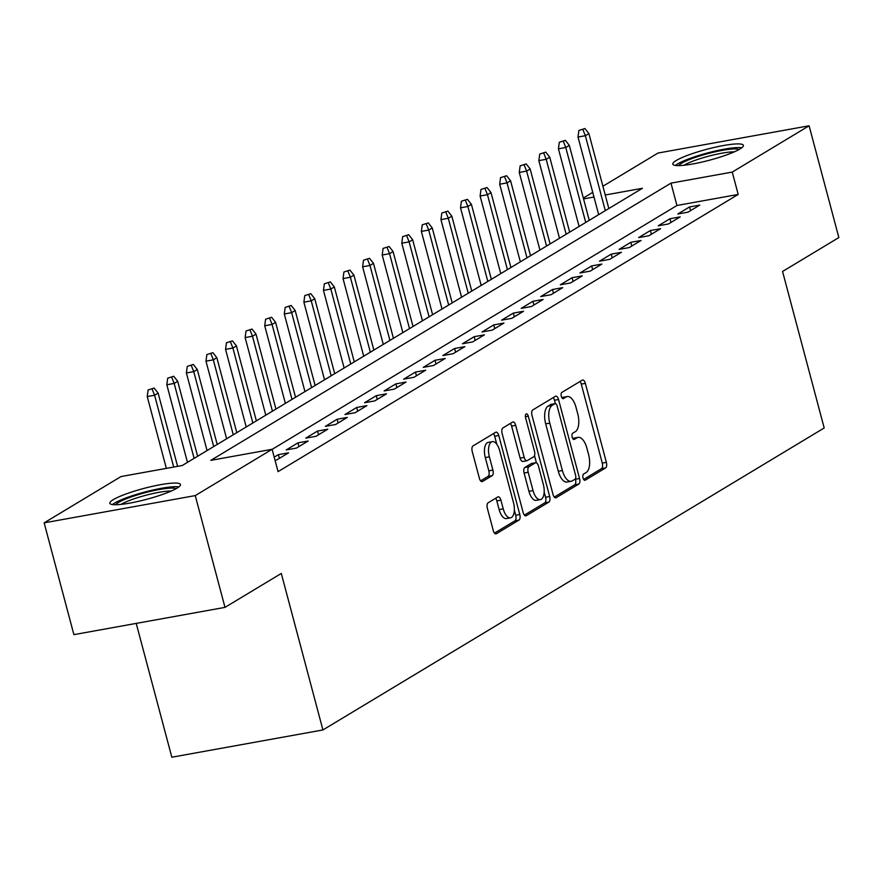 <?xml version="1.0" encoding="UTF-8"?>
<svg xmlns="http://www.w3.org/2000/svg" width="883" height="883" viewBox="0 0 883 883"><rect width="100%" height="100%" fill="white"/><g stroke="black" fill="none" stroke-linecap="round" stroke-linejoin="round"><path stroke-width="1.32" d="M583.034 477.946A3.212 1.49 79.8 0 0 584.943 480.297A3.212 1.49 79.8 0 0 585.197 480.209L605.617 467.902A4.592 2.13 79.8 0 0 606.367 462.361L585.352 383.354A4.592 2.13 79.8 0 0 582.614 379.988A4.592 2.13 79.8 0 0 582.261 380.131L561.842 392.427A3.212 1.49 79.8 0 0 561.312 396.312A3.212 1.49 79.8 0 0 563.233 398.663A3.212 1.49 79.8 0 0 563.475 398.575L566.113 396.986A14.713 6.81 79.8 0 1 567.239 396.555A14.713 6.81 79.8 0 1 576.003 407.317L577.758 413.906A14.713 6.81 79.8 0 1 575.341 431.655L572.703 433.244A3.212 1.49 79.8 0 0 572.173 437.129A3.212 1.49 79.8 0 0 574.093 439.48A3.212 1.49 79.8 0 0 574.336 439.392L576.974 437.802A14.713 6.81 79.8 0 1 578.1 437.372A14.713 6.81 79.8 0 1 586.864 448.134L588.619 454.723A14.713 6.81 79.8 0 1 586.202 472.471L583.564 474.061A3.212 1.49 79.8 0 0 583.034 477.946M113.3 499.635A36.523 5.618 165.1 0 1 152.284 486.356A36.523 5.618 165.1 0 1 180.452 484.502A36.523 5.618 165.1 0 1 177.008 488.144A36.523 5.618 165.1 0 1 138.024 501.434A36.523 5.618 165.1 0 1 109.856 503.277A36.523 5.618 165.1 0 1 113.3 499.635M676.246 160.496A36.523 5.618 165.1 0 1 715.23 147.207A36.523 5.618 165.1 0 1 743.398 145.364A36.523 5.618 165.1 0 1 739.954 149.006A36.523 5.618 165.1 0 1 700.981 162.295A36.523 5.618 165.1 0 1 672.813 164.139A36.523 5.618 165.1 0 1 676.246 160.496M488.122 502.791A4.592 2.13 79.8 0 0 487.361 508.332L493.266 530.495A4.592 2.13 79.8 0 0 496.003 533.862A4.592 2.13 79.8 0 0 496.345 533.729L519.027 520.065A4.592 2.13 79.8 0 0 519.789 514.513L498.763 435.518A4.592 2.13 79.8 0 0 496.025 432.151A4.592 2.13 79.8 0 0 495.672 432.284L472.99 445.948A4.592 2.13 79.8 0 0 472.239 451.5L479.37 478.266A4.592 2.13 79.8 0 0 482.107 481.632A4.592 2.13 79.8 0 0 482.449 481.5L492.162 475.65A4.592 2.13 79.8 0 0 492.913 470.109L489.381 456.831A12.296 5.695 79.8 0 1 492.339 441.632A12.296 5.695 79.8 0 1 499.668 450.639L513.498 502.648A12.296 5.695 79.8 0 1 510.54 517.835A12.296 5.695 79.8 0 1 503.222 508.84L500.915 500.175A4.592 2.13 79.8 0 0 498.178 496.809A4.592 2.13 79.8 0 0 497.824 496.941L488.122 502.791M602.901 186.247L658.012 153.046L809.104 125.783L838.85 237.56L782.559 271.478L824.192 427.968L322.924 729.954L281.291 573.453L224.988 607.372L195.253 495.595L44.15 522.857L121.004 476.555L182.262 465.507L642.416 188.3L605.23 195M809.104 125.783L732.25 172.086L670.992 183.134L210.849 460.341L272.107 449.292L195.253 495.595M272.107 449.292L278.057 471.643L738.199 194.437L732.25 172.086M553.034 494.491A4.592 2.13 79.8 0 0 555.771 497.857A4.592 2.13 79.8 0 0 556.124 497.714L578.807 484.05A4.592 2.13 79.8 0 0 579.557 478.509L558.542 399.513A4.592 2.13 79.8 0 0 555.804 396.147A4.592 2.13 79.8 0 0 555.451 396.279L532.769 409.944A4.592 2.13 79.8 0 0 532.019 415.485L553.034 494.491M548.917 502.063L526.235 515.727A4.592 2.13 79.8 0 1 525.882 515.86A4.592 2.13 79.8 0 1 523.144 512.493L502.129 433.498A4.592 2.13 79.8 0 1 502.88 427.946L512.593 422.096A4.592 2.13 79.8 0 1 512.935 421.964A4.592 2.13 79.8 0 1 515.683 425.33L524.204 457.372A4.592 2.13 79.8 0 0 526.941 460.738A4.592 2.13 79.8 0 0 527.294 460.595L533.729 456.721A4.592 2.13 79.8 0 0 534.48 451.169L525.606 417.825A3.212 1.49 79.8 0 1 526.389 413.84A3.212 1.49 79.8 0 1 528.299 416.202L549.668 496.511A4.592 2.13 79.8 0 1 548.917 502.063L544.833 502.802L524.403 515.109M688.034 212.163L699.778 205.088L689.579 206.931L677.824 214.006L688.034 212.163M668.453 223.962L680.197 216.887L669.987 218.73L658.243 225.805L668.453 223.962M648.873 235.761L660.616 228.686L650.407 230.518L638.663 237.604L648.873 235.761M629.292 247.56L641.036 240.474L630.826 242.317L619.082 249.392L629.292 247.56M609.712 259.348L621.455 252.273L611.246 254.116L599.502 261.191L609.712 259.348M590.131 271.147L601.875 264.072L591.665 265.915L579.921 272.99L590.131 271.147M570.55 282.946L582.294 275.871L572.085 277.704L560.341 284.79L570.55 282.946M550.97 294.745L562.714 287.659L552.504 289.503L540.76 296.578L550.97 294.745M531.389 306.533L543.133 299.458L532.924 301.302L521.18 308.377L531.389 306.533M511.809 318.333L523.553 311.257L513.343 313.101L501.599 320.176L511.809 318.333M492.228 330.132L503.972 323.046L493.763 324.889L482.019 331.975L492.228 330.132M472.648 341.92L484.392 334.845L474.182 336.688L462.438 343.763L472.648 341.92M453.067 353.719L464.811 346.644L454.602 348.487L442.858 355.562L453.067 353.719M433.487 365.518L445.231 358.443L435.021 360.286L423.277 367.361L433.487 365.518M413.906 377.317L425.65 370.231L415.44 372.074L403.697 379.16L413.906 377.317M394.326 389.105L406.07 382.03L395.86 383.873L384.116 390.948L394.326 389.105M374.745 400.904L386.489 393.829L376.279 395.672L364.536 402.747L374.745 400.904M355.165 412.703L366.909 405.628L356.699 407.471L344.955 414.546L355.165 412.703M335.584 424.502L347.328 417.416L337.118 419.259L325.374 426.346L335.584 424.502M316.004 436.29L327.748 429.215L317.538 431.059L305.794 438.134L316.004 436.29M296.412 448.089L308.167 441.014L297.957 442.858L286.213 449.933L296.412 448.089M275.01 460.22L276.832 459.888L288.586 452.813L278.377 454.657L274.194 457.162M738.199 194.437L676.941 205.496L272.119 449.37M136.214 623.387L171.832 757.217L322.924 729.954M224.988 607.372L73.896 634.645L44.15 522.857M583.321 198.046L592.736 192.373M593.983 197.03L583.553 198.918M676.941 205.496L670.992 183.134M689.579 206.931L690.561 210.64M669.987 218.73L670.981 222.439M650.407 230.518L651.4 234.238M630.826 242.317L631.82 246.037M611.246 254.116L612.239 257.825M591.665 265.915L592.659 269.624M572.085 277.704L573.078 281.423M552.504 289.503L553.498 293.222M532.924 301.302L533.917 305.01M513.343 313.101L514.336 316.809M493.763 324.889L494.756 328.608M474.182 336.688L475.175 340.408M454.602 348.487L455.595 352.196M435.021 360.286L436.014 363.995M415.44 372.074L416.434 375.794M395.86 383.873L396.853 387.582M376.279 395.672L377.273 399.381M356.699 407.471L357.692 411.18M337.118 419.259L338.112 422.979M317.538 431.059L318.52 434.767M297.957 442.858L298.94 446.566M278.377 454.657L279.359 458.365M578.1 437.372L574.016 438.1A14.713 6.81 79.8 0 0 572.89 438.531L576.974 437.802M567.239 396.555L563.155 397.284A14.713 6.81 79.8 0 0 562.029 397.714L566.113 396.986M583.652 479.414L601.533 468.641A4.592 2.13 79.8 0 0 602.283 463.089L581.268 384.094A4.592 2.13 79.8 0 0 580.01 381.478M555.341 403.597L554.458 400.242A4.592 2.13 79.8 0 0 553.199 397.637M554.292 497.096L574.723 484.789A4.592 2.13 79.8 0 0 575.473 479.248L575.374 478.873M575.054 479.182A3.212 1.49 79.8 0 0 575.584 475.297L557.129 405.959A3.212 1.49 79.8 0 0 555.219 403.608A3.212 1.49 79.8 0 0 554.966 403.697L552.184 405.374A14.713 6.81 79.8 0 0 549.767 423.123L562.383 470.529A14.713 6.81 79.8 0 0 571.146 481.29A14.713 6.81 79.8 0 0 572.272 480.86L575.054 479.182M551.4 404.337A3.212 1.49 79.8 0 0 551.135 404.337A3.212 1.49 79.8 0 0 550.882 404.436L554.966 403.697M571.146 481.29L567.063 482.03A14.713 6.81 79.8 0 1 558.299 471.257L545.683 423.862A14.713 6.81 79.8 0 1 548.1 406.114L550.882 404.436M523.211 461.334A4.592 2.13 79.8 0 1 522.857 461.467A4.592 2.13 79.8 0 1 520.12 458.1L511.599 426.07A4.592 2.13 79.8 0 0 510.341 423.454M534.513 455.628L536.434 462.847M544.182 491.974L545.584 497.25L549.668 496.511M533.045 490.617A12.296 5.695 79.8 0 0 540.374 499.612A12.296 5.695 79.8 0 0 543.332 484.425L538.453 466.092A4.592 2.13 79.8 0 0 535.716 462.736A4.592 2.13 79.8 0 0 535.363 462.869L528.928 466.743A4.592 2.13 79.8 0 0 528.177 472.295L533.045 490.617L528.961 491.356A12.296 5.695 79.8 0 0 536.29 500.352L540.374 499.612M532.008 463.476A4.592 2.13 79.8 0 0 531.632 463.465A4.592 2.13 79.8 0 0 531.279 463.597L535.363 462.869M528.961 491.356L524.094 473.023A4.592 2.13 79.8 0 1 524.844 467.482L531.279 463.597M544.833 502.802A4.592 2.13 79.8 0 0 545.584 497.25M510.54 517.835L506.456 518.575A12.296 5.695 79.8 0 1 499.138 509.579L496.831 500.904A4.592 2.13 79.8 0 0 495.573 498.299M492.339 441.632L488.255 442.372A12.296 5.695 79.8 0 0 485.297 457.571L489.381 456.831M480.617 480.882L488.078 476.39A4.592 2.13 79.8 0 0 488.829 470.849L485.297 457.571M496.82 444.292L494.679 436.257A4.592 2.13 79.8 0 0 493.431 433.641M494.513 533.111L514.944 520.804A4.592 2.13 79.8 0 0 515.705 515.253L514.359 510.197M584.932 128.543L578.884 130.452L584.932 128.543L588.895 133.587L585.363 135.706L578.012 137.042L598.663 214.646M582.968 129.724L585.363 135.706L605.308 210.651M588.895 133.587L608.829 208.52M578.012 137.042L578.884 130.452M678.707 165.596A31.611 4.868 165.1 0 1 681.488 163.3A31.611 4.868 165.1 0 1 712.791 152.362A31.611 4.868 165.1 0 1 739.005 149.547M734.248 151.876A29.271 4.503 -14.9 0 0 708.652 156.17A29.271 4.503 -14.9 0 0 684.126 165.165A29.271 4.503 -14.9 0 0 683.994 165.253M741.797 147.759A36.291 5.585 -14.9 0 0 710.44 152.196A36.291 5.585 -14.9 0 0 677.404 164.039A36.291 5.585 -14.9 0 0 675.385 165.43M115.75 504.734A31.611 4.868 165.1 0 1 143.774 493.056A31.611 4.868 165.1 0 1 176.059 488.696M171.291 491.025A29.271 4.503 -14.9 0 0 144.536 495.617A29.271 4.503 -14.9 0 0 121.048 504.392M178.852 486.897A36.291 5.585 -14.9 0 0 143.421 492.405A36.291 5.585 -14.9 0 0 112.439 504.568M565.352 140.342L559.303 142.251L565.352 140.342L569.314 145.386L565.782 147.505L558.431 148.83L579.082 226.445M563.387 141.512L565.782 147.505L585.727 222.439M569.314 145.386L589.248 220.32M558.431 148.83L559.303 142.251M545.771 152.13L539.723 154.05L545.771 152.13L549.734 157.174L546.202 159.304L538.851 160.629L559.502 238.244M543.807 153.311L546.202 159.304L566.146 234.238M549.734 157.174L569.667 232.119M538.851 160.629L539.723 154.05M526.191 163.929L520.142 165.849L526.191 163.929L530.153 168.973L526.621 171.103L519.27 172.428L539.921 250.032M524.226 165.11L526.621 171.103L546.566 246.037M530.153 168.973L550.087 243.918M519.27 172.428L520.142 165.849M506.61 175.728L500.562 177.638L506.61 175.728L510.573 180.772L507.041 182.891L499.69 184.216L520.341 261.832M504.646 176.909L507.041 182.891L526.985 257.836M510.573 180.772L530.506 255.706M499.69 184.216L500.562 177.638M487.03 187.516L480.981 189.437L487.03 187.516L490.992 192.571L487.46 194.69L480.109 196.015L500.76 273.631M485.065 188.697L487.46 194.69L507.405 269.624M490.992 192.571L510.926 267.505M480.109 196.015L480.981 189.437M467.438 199.315L461.401 201.236L467.438 199.315L471.412 204.359L467.88 206.49L460.529 207.814L481.18 285.43M465.484 200.496L467.88 206.49L487.824 281.423M471.412 204.359L491.345 279.304M460.529 207.814L461.401 201.236M447.858 211.114L441.82 213.035L447.858 211.114L451.831 216.158L448.299 218.278L440.948 219.613L461.599 297.218M445.904 212.295L448.299 218.278L468.244 293.222M451.831 216.158L471.765 291.103M440.948 219.613L441.82 213.035M428.277 222.913L422.24 224.823L428.277 222.913L432.251 227.957L428.719 230.077L421.368 231.401L442.019 309.017M426.323 224.094L428.719 230.077L448.663 305.021M432.251 227.957L452.184 302.891M421.368 231.401L422.24 224.823M408.697 234.701L402.659 236.622L408.697 234.701L412.659 239.757L409.138 241.876L401.787 243.2L422.438 320.816M406.743 235.882L409.138 241.876L429.083 316.809M412.659 239.757L432.604 314.69M401.787 243.2L402.659 236.622M389.116 246.5L383.079 248.421L389.116 246.5L393.078 251.545L389.558 253.675L382.207 254.999L402.858 332.604M387.162 247.681L389.558 253.675L409.502 328.608M393.078 251.545L413.023 326.489M382.207 254.999L383.079 248.421M369.536 258.3L363.498 260.22L369.536 258.3L373.498 263.344L369.977 265.463L362.626 266.798L383.277 344.403M367.582 259.481L369.977 265.463L389.922 340.408M373.498 263.344L393.443 338.277M362.626 266.798L363.498 260.22M349.955 270.099L343.917 272.008L349.955 270.099L353.917 275.143L350.396 277.262L343.046 278.587L363.697 356.202M348.001 271.28L350.396 277.262L370.341 352.207M353.917 275.143L373.862 350.076M343.046 278.587L343.917 272.008M330.374 281.887L324.337 283.807L330.374 281.887L334.337 286.942L330.816 289.061L323.465 290.386L344.116 368.001M328.421 283.068L330.816 289.061L350.761 363.995M334.337 286.942L354.282 361.875M323.465 290.386L324.337 283.807M310.794 293.686L304.756 295.606L310.794 293.686L314.756 298.73L311.235 300.86L303.884 302.185L324.536 379.789M308.84 294.867L311.235 300.86L331.18 375.794M314.756 298.73L334.701 373.675M303.884 302.185L304.756 295.606M291.213 305.485L285.176 307.394L291.213 305.485L295.176 310.529L291.655 312.648L284.304 313.984L304.955 391.588M289.26 306.666L291.655 312.648L311.589 387.593M295.176 310.529L315.121 385.463M284.304 313.984L285.176 307.394M271.633 317.284L265.595 319.193L271.633 317.284L275.595 322.328L272.074 324.447L264.723 325.772L285.375 403.388M269.679 318.454L272.074 324.447L292.008 399.392M275.595 322.328L295.54 397.262M264.723 325.772L265.595 319.193M252.052 329.072L246.015 330.993L252.052 329.072L256.015 334.116L252.494 336.246L245.143 337.571L265.794 415.187M250.099 330.253L252.494 336.246L272.428 411.18M256.015 334.116L275.96 409.061M245.143 337.571L246.015 330.993M232.472 340.871L226.434 342.792L232.472 340.871L236.434 345.915L232.913 348.045L225.562 349.37L246.214 426.975M230.518 342.052L232.913 348.045L252.847 422.979M236.434 345.915L256.379 420.86M225.562 349.37L226.434 342.792M212.891 352.67L206.854 354.58L212.891 352.67L216.854 357.714L213.333 359.834L205.982 361.169L226.633 438.774M210.938 353.851L213.333 359.834L233.267 434.778M216.854 357.714L236.799 432.648M205.982 361.169L206.854 354.58M193.311 364.469L187.273 366.379L193.311 364.469L197.273 369.513L193.752 371.633L186.401 372.957L207.052 450.573M191.357 365.639L193.752 371.633L213.686 446.566M197.273 369.513L217.218 444.447M186.401 372.957L187.273 366.379M173.73 376.257L167.693 378.178L173.73 376.257L177.693 381.301L174.172 383.432L166.821 384.756L187.472 462.372M171.777 377.438L174.172 383.432L194.105 458.365M177.693 381.301L197.637 456.246M166.821 384.756L167.693 378.178M154.15 388.056L148.112 389.977L154.15 388.056L158.112 393.101L154.591 395.231L147.24 396.555L166.346 468.376M152.196 389.237L154.591 395.231L173.697 467.052M158.112 393.101L177.604 466.345M147.24 396.555L148.112 389.977M581.268 384.094L585.352 383.354M602.283 463.089L606.367 462.361M601.533 468.641L605.617 467.902M554.458 400.242L558.542 399.513M575.473 479.248L579.557 478.509M574.723 484.789L578.807 484.05M555.396 497.846L556.124 497.714M548.1 406.114L552.184 405.374M545.683 423.862L549.767 423.123M558.299 471.257L562.383 470.529M525.506 515.86L526.235 515.727M511.599 426.07L515.683 425.33M520.12 458.1L524.204 457.372M525.407 416.721L528.299 416.202M524.844 467.482L528.928 466.743M524.094 473.023L528.177 472.295M496.831 500.904L500.915 500.175M499.138 509.579L503.222 508.84M488.829 470.849L492.913 470.109M488.078 476.39L492.162 475.65M481.732 481.632L482.449 481.5M494.679 436.257L498.763 435.518M515.705 515.253L519.789 514.513M514.944 520.804L519.027 520.065M495.628 533.862L496.345 533.729M551.135 404.337L555.219 403.608M522.857 461.467L526.941 460.738M531.632 463.465L535.716 462.736"/></g></svg>
